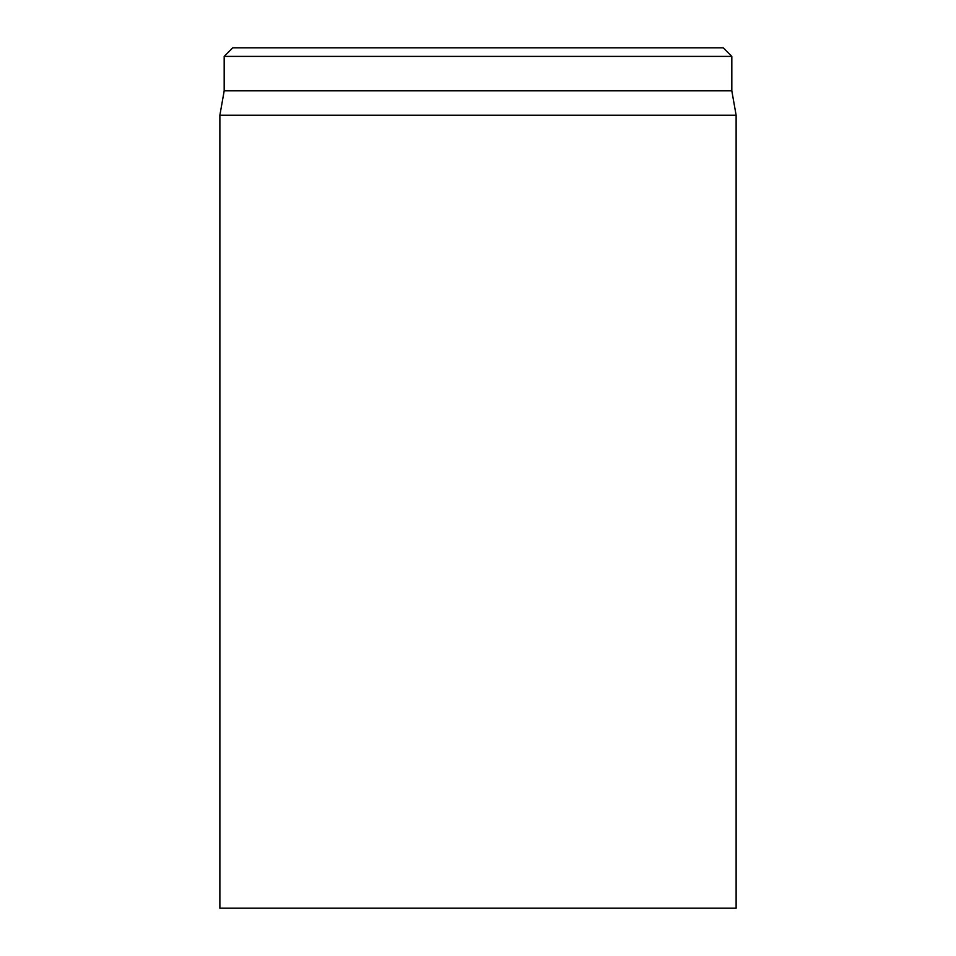 <?xml version="1.0" encoding="UTF-8"?>
<svg xmlns="http://www.w3.org/2000/svg" width="956" height="956" viewBox="0 0 956 956"><rect width="100%" height="100%" fill="white"/><g stroke="black" fill="none" stroke-linecap="round" stroke-linejoin="round"><path stroke-width="1.43" d="M219.88 115.222L219.88 908.2L736.12 908.2L736.12 115.222L219.88 115.222L224.182 90.82L731.818 90.82L731.818 56.404L723.214 47.8L232.786 47.8L224.182 56.404L731.818 56.404M224.182 90.82L224.182 56.404M731.818 90.82L736.12 115.222"/></g></svg>
